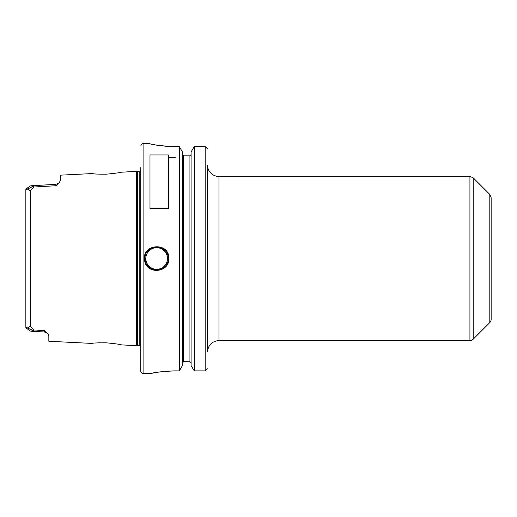 <?xml version="1.0" encoding="UTF-8"?>
<svg xmlns="http://www.w3.org/2000/svg" width="517" height="517" viewBox="0 0 517 517"><rect width="100%" height="100%" fill="white"/><g stroke="black" fill="none" stroke-linecap="round" stroke-linejoin="round"><path stroke-width="0.78" d="M218.956 176.459A11.497 11.497 0 0 1 207.466 164.962L207.466 352.038C208.144 345.052 211.976 341.22 218.956 340.541L218.956 176.459L469.927 176.459L469.927 340.541A4.595 4.595 0 0 0 473.184 339.197L473.184 177.803L469.927 176.459M207.466 329.768L207.466 272.291M207.466 244.709L207.466 345.731M489.806 322.576L489.806 194.424L491.15 197.681L491.15 319.319A4.595 4.595 0 0 1 489.806 322.576L473.184 339.197M168.38 154.958L168.38 208.59L149.988 208.59L149.988 154.958L168.38 154.958M47.545 333.394L44.468 330.602L44.501 332.004L47.68 333.543L48.837 335.746L48.837 341.259L91.587 343.398C92.472 343.01 97.422 342.823 106.431 342.829C115.556 343.721 120.577 344.412 121.489 344.891L136.288 345.634L136.288 171.366L120.855 172.245M121.489 172.109C120.558 172.594 115.537 173.279 106.431 174.171C97.416 174.177 92.472 173.99 91.593 173.602L60.334 175.166L60.334 180.614L59.151 182.824L55.998 184.336L55.965 185.719L59.106 182.876M25.85 190.327L25.85 189.338L27.446 189.073L30.219 190.715L34.174 187.012L30.923 185.771L29.915 186.075L31.098 185.765M29.631 330.699L30.923 331.229L34.174 329.988L30.219 326.285L27.446 327.927L25.85 327.662L25.85 326.673M33.159 330.647L27.446 327.927M29.915 330.925L25.85 327.662L25.85 189.338L29.036 186.779L26.024 188.996M44.468 330.602L34.174 329.988M27.446 189.073L33.159 186.353M29.081 186.74L29.631 186.301M34.174 187.012L55.965 185.719M91.767 343.378L93.209 343.21M97.933 342.836L99.329 342.777M120.939 344.774L121.489 344.891M96.427 174.074L91.819 173.628M175.282 146.628C161.905 145.994 153.316 145.018 149.503 143.7C145.342 142.614 158.887 146.641 175.282 146.628L179.309 146.628L179.309 370.889L175.282 370.889C163.075 371.419 155.229 372.227 151.746 373.319C147.94 374.23 160.315 370.876 175.282 370.889L164.606 371.393M157.737 372.246L161.407 371.736M168.839 258.5C169.498 241.542 141.432 243.74 144.618 260.284C146.02 274.882 169.602 273.047 168.839 258.5L168.154 258.5C168.949 272.194 146.55 273.952 145.296 260.174C142.227 244.612 168.839 242.518 168.154 258.5M207.453 368.776L205.165 370.889L207.453 368.776M207.446 148.728L205.165 146.628L207.446 148.728M183.613 155.817L183.613 361.719L182.462 362.895L183.613 361.719L189.933 361.719L191.083 362.895L189.933 361.719L189.933 155.817L183.613 155.817L182.462 154.635L183.613 155.817L189.933 155.817L191.083 154.635L189.933 155.817M179.309 146.628L182.462 151.979L182.462 365.538L179.309 370.889M194.237 370.889L191.083 365.538L191.083 151.979L194.237 146.628L194.237 370.889L205.165 370.889L205.165 146.628L194.237 146.628L205.165 146.628M175.282 157.349L168.38 157.349M167.443 254.519A11.497 11.497 0 0 0 166.713 252.929M165.543 251.204A11.497 11.497 0 0 0 163.256 249.084M158.654 247.178A11.497 11.497 0 0 0 155.636 247.048M147.759 265.777A11.497 11.497 0 0 0 149.807 267.735M154.266 269.745A11.497 11.497 0 0 0 157.711 269.945M145.852 258.5A10.805 10.805 0 0 1 162.06 249.142A10.805 10.805 0 0 1 162.06 267.858A10.805 10.805 0 0 1 145.852 258.5M136.288 171.366L137.335 171.644L137.335 345.356A1.377 1.377 0 0 1 137.69 345.304L139.797 345.304A1.377 1.377 0 0 1 140.798 345.731M140.798 167.495L140.798 371.148A2.301 2.301 0 0 0 143.093 373.448L151.138 373.448M30.219 190.715L30.219 326.285M148.838 143.552L143.093 143.552L143.093 373.448M137.335 171.644L137.69 171.696L137.69 345.304M137.69 171.696L139.797 171.696L139.797 345.304M218.956 340.541L469.927 340.541M489.806 194.424L473.184 177.803M59.151 182.824L55.998 184.336L30.923 185.777M29.03 186.779L29.676 186.256M29.03 330.221L29.74 330.802L29.03 330.221M30.923 331.223L44.507 332.004L30.923 331.223M137.335 345.356L136.288 345.634M139.797 171.696L140.798 171.269M143.093 143.552C142.537 142.97 141.768 143.739 140.798 145.852"/></g></svg>
